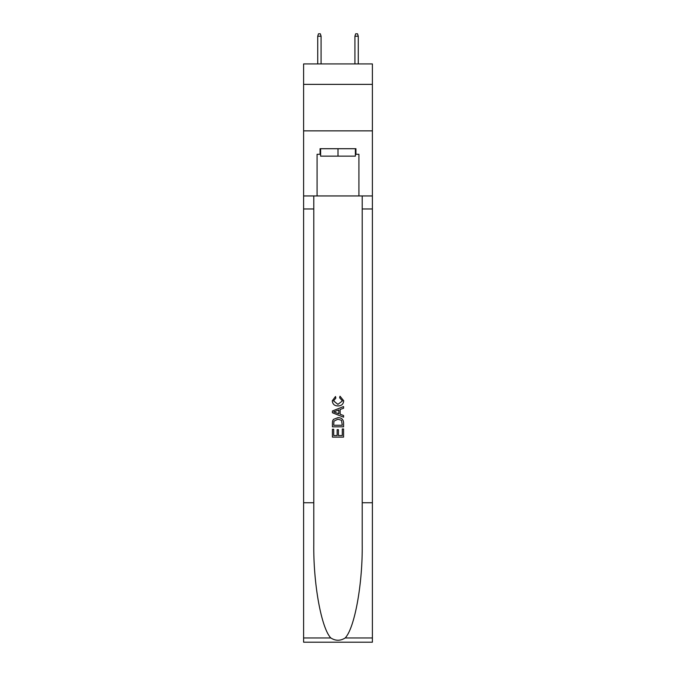 <?xml version="1.0" encoding="UTF-8"?>
<svg xmlns="http://www.w3.org/2000/svg" width="676" height="676" viewBox="0 0 676 676"><rect width="100%" height="100%" fill="white"/><g stroke="black" fill="none" stroke-linecap="round" stroke-linejoin="round"><path stroke-width="1.01" d="M372.4 84.373L372.4 63.924L303.6 63.924L303.6 84.373L372.4 84.373L372.4 130.865L303.6 130.865L303.6 84.373M355.382 148.712L355.382 156.148L320.618 156.148L320.618 148.712M338 148.712L338 156.148M342.284 428.964L342.284 435.547L338.423 435.547L342.284 435.547L342.284 428.964L343.577 428.964L343.577 437.118L332.415 437.118L332.415 429.252L332.415 437.118M337.138 429.683L337.138 435.547L333.707 435.547L337.138 435.547L337.138 429.683L338.423 429.683L338.423 435.547M333.378 419.407L332.575 421.03L333.378 419.407L337.932 417.667C341.507 417.65 343.383 419.365 343.577 422.821L343.577 426.818L332.415 426.818L332.415 423.007L332.415 426.818M340.003 396.212L339.639 397.784L340.003 396.212L343.712 400.767C343.416 404.189 341.481 405.913 337.915 405.938L337.915 405.938C334.485 405.862 332.609 404.147 332.271 400.792L335.516 396.499L335.854 398.071L333.564 400.868L337.907 404.366L342.428 400.91L339.639 397.784M345.191 637.958L372.4 637.958L372.4 642.2L303.6 642.2L303.6 502.741L313.782 502.741L313.782 544.205C313.284 583.836 321.328 628.105 330.809 637.958C335.6 641.017 340.391 641.017 345.191 637.958C354.672 628.105 362.716 583.836 362.218 544.205L362.218 195.939M332.415 410.983L332.415 412.757L343.577 417.185L332.415 412.757L332.415 410.983L343.577 406.555L332.415 410.983M362.218 502.741L372.4 502.741L372.4 130.865M303.6 502.741L303.6 130.865M313.782 195.939L313.782 502.741M372.4 637.958L372.4 502.741M303.6 195.939L317.078 195.939L317.078 154.289L320.618 154.289M355.382 154.289L355.939 154.289L355.939 148.712L320.061 148.712L320.061 154.289M355.939 154.289L358.922 154.289L358.922 195.939L372.4 195.939M317.078 195.939L358.922 195.939M343.577 406.555L343.577 408.228L340.138 409.495L340.138 414.253L343.577 415.52L343.577 417.185M335.761 412.63L338.853 413.78L338.853 409.969L333.707 411.87L335.761 412.63M338.853 409.969L338.853 413.78M332.415 423.007L332.575 421.03M341.498 420.311L342.284 425.246L341.498 420.311L337.907 419.238L333.936 421.14L333.707 425.246L342.284 425.246L333.707 425.246M332.415 429.252L333.707 429.252L333.707 435.547M321.083 63.924L321.083 36.217L317.728 36.217L317.728 63.924M317.728 36.217L318.472 33.8L320.339 33.8L321.083 36.217M354.917 36.217L355.66 33.8L357.528 33.8L358.272 36.217L354.917 36.217L354.917 63.924M358.272 36.217L358.272 63.924M362.218 208.96L372.4 208.96M313.782 208.96L303.6 208.96M303.6 637.958L330.809 637.958"/></g></svg>
